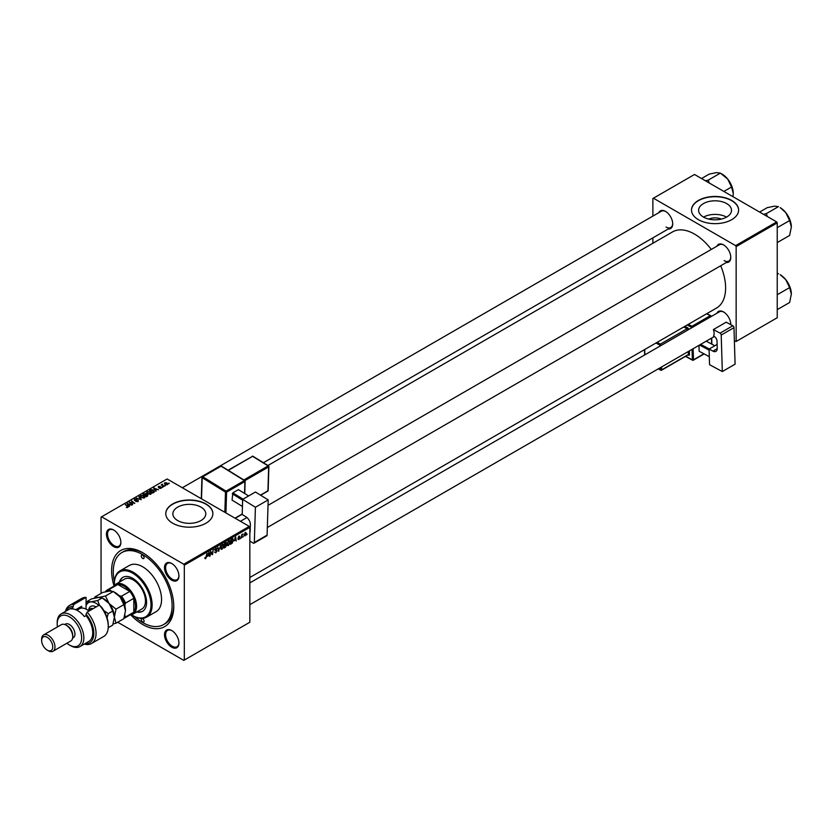 <?xml version="1.0" encoding="UTF-8"?>
<svg xmlns="http://www.w3.org/2000/svg" width="833" height="833" viewBox="0 0 833 833"><rect width="100%" height="100%" fill="white"/><g stroke="black" fill="none" stroke-linecap="round" stroke-linejoin="round"><path stroke-width="1.25" d="M708.779 219.1A10.423 6.018 180 0 1 721.336 219.1M726.688 203.596A16.452 9.496 0 0 0 708.758 201.534A16.452 9.496 0 0 0 698.606 210.312A16.452 9.496 0 0 0 703.416 217.028A16.452 9.496 0 0 0 721.357 219.089A16.452 9.496 0 0 0 731.509 210.312A16.452 9.496 0 0 0 726.688 203.596M726.553 217.111A16.452 9.496 0 0 0 703.552 217.111M731.707 200.441A23.553 13.599 0 0 0 706.04 197.494A23.553 13.599 0 0 0 691.505 210.062A23.553 13.599 0 0 0 698.398 219.673A23.553 13.599 0 0 0 724.075 222.619A23.553 13.599 0 0 0 738.611 210.062A23.553 13.599 0 0 0 731.707 200.441M738.611 210.187A23.553 13.599 0 0 0 731.707 200.701A23.553 13.599 0 0 0 706.145 197.723A23.553 13.599 0 0 0 691.505 210.187M177.689 520.563A16.452 9.496 180 0 1 172.868 513.846A16.452 9.496 180 0 1 183.021 505.069A16.452 9.496 180 0 1 200.961 507.13A16.452 9.496 180 0 1 205.782 513.846A16.452 9.496 180 0 1 195.62 522.624A16.452 9.496 180 0 1 177.689 520.563M205.98 503.975A23.553 13.599 0 0 0 180.313 501.029A23.553 13.599 0 0 0 165.767 513.586A23.553 13.599 0 0 0 172.67 523.207A23.553 13.599 0 0 0 198.337 526.154A23.553 13.599 0 0 0 212.873 513.586A23.553 13.599 0 0 0 205.98 503.975M212.873 513.711A23.553 13.599 0 0 0 205.98 504.225A23.553 13.599 0 0 0 180.407 501.258A23.553 13.599 0 0 0 165.767 513.711M171.723 647.21A10.204 5.893 60 0 1 164.507 634.715A10.204 5.893 60 0 1 171.723 630.55L171.723 630.55A10.204 5.893 60 0 1 178.939 643.045A10.204 5.893 60 0 1 171.723 647.21M172.004 630.716A9.423 5.435 -120 0 0 167.568 630.404A9.423 5.435 -120 0 0 166.121 637.953A9.423 5.435 -120 0 0 172.275 646.252A9.423 5.435 -120 0 0 176.992 646.72A9.423 5.435 -120 0 0 178.939 642.712M113.652 546.635A10.204 5.893 60 0 1 106.437 534.13A10.204 5.893 60 0 1 113.652 529.965L113.652 529.965A10.204 5.893 60 0 1 120.868 542.47A10.204 5.893 60 0 1 113.652 546.635M113.934 530.132A9.423 5.435 -120 0 0 109.498 529.819A9.423 5.435 -120 0 0 108.051 537.368A9.423 5.435 -120 0 0 114.204 545.667A9.423 5.435 -120 0 0 118.921 546.136A9.423 5.435 -120 0 0 120.868 542.137M171.723 580.164A10.204 5.893 60 0 1 164.507 567.658A10.204 5.893 60 0 1 171.723 563.493L171.723 563.493A10.204 5.893 60 0 1 178.939 575.988A10.204 5.893 60 0 1 171.723 580.164M172.004 563.66A9.423 5.435 -120 0 0 167.568 563.347A9.423 5.435 -120 0 0 166.121 570.897A9.423 5.435 -120 0 0 172.275 579.195A9.423 5.435 -120 0 0 176.992 579.664A9.423 5.435 -120 0 0 178.939 575.665M716.88 246.204A10.204 5.893 60 0 1 723.554 244.902L723.554 244.902A10.204 5.893 60 0 1 730.77 257.397A10.204 5.893 60 0 1 726.303 262.52M723.835 245.069A9.423 5.435 -120 0 0 719.4 244.756L268.018 505.35M658.809 212.675A10.204 5.893 60 0 1 665.484 211.374L665.484 211.374A10.204 5.893 60 0 1 672.7 223.869A10.204 5.893 60 0 1 668.233 229.002M665.765 211.54A9.423 5.435 -120 0 0 661.329 211.228L182.344 487.763M716.88 313.26A10.204 5.893 60 0 1 723.554 311.948L723.554 311.948A10.204 5.893 60 0 1 730.77 324.454A10.204 5.893 60 0 1 730.77 324.662A9.423 5.435 -120 0 0 730.76 324.12M723.835 312.125A9.423 5.435 -120 0 0 719.4 311.802L249.838 582.902M113.975 585.766A43.962 25.386 60 0 1 142.693 552.695A43.962 25.386 60 0 1 173.774 606.539A43.962 25.386 60 0 1 142.693 624.49A43.962 25.386 60 0 1 130.781 614.869M143.536 553.195A41.608 24.022 -120 0 0 123.544 551.592L121.878 552.55A41.608 24.022 -120 0 0 114.423 581.684M249.838 577.498L716.495 308.075A43.962 25.386 -120 0 0 720.701 265.758M711.278 249.442A43.962 25.386 -120 0 0 694.514 234.094A43.962 25.386 -120 0 0 672.533 231.918L267.924 465.512M249.275 526.404L249.838 527.372L184.322 565.19L183.77 564.233L249.275 526.404L167.121 478.975L101.053 517.116L101.053 593.419M184.322 565.19L184.322 660.069L183.77 660.382L117.692 622.23M227.201 544.761L228.513 545.511L227.17 544.345L228.856 540.7L230.2 541.929L228.513 545.511L227.669 545.605M228.856 540.7L229.731 540.617M234.292 540.888L235.677 536.827L236.208 541.002L235.677 540.086L234 540.721M204.762 558.297L205.564 558.756L204.803 557.798L205.584 558.225L206.99 553.383L206.511 556.954L205.564 558.756L204.762 558.225M204.876 557.746L205.584 558.225M215.029 549.665L217.028 550.821L215.809 552.841L214.612 552.019L215.841 552.3L216.622 551.092L215.008 549.895L216.101 548.072L217.236 548.718L216.08 548.603L215.414 549.624L217.028 550.821L216.257 550.009M214.612 552.144L215.809 552.841L214.612 552.019L215.841 552.3M216.518 550.759L215.029 550.113M215.174 550.436L216.445 550.717M216.101 548.072L217.236 548.718L216.111 548.062M216.83 548.989L215.685 548.374M215.07 549.426L215.57 549.947M220.662 545.49L218.444 551.259L217.85 547.114L218.767 550.436L220.662 545.49M220.745 548.489L222.047 549.239L220.714 548.072L222.401 544.428L223.744 545.657L222.047 549.239L221.214 549.332M222.401 544.428L223.265 544.345M247.099 534.078L246.599 535.005L247.099 534.078M249.838 527.372L249.838 622.241L184.322 660.069M225.597 544.553L226.618 545.146L225.504 547.187L223.942 548.083L224.598 543.22L226.139 542.408L226.618 545.146L225.847 544.355M226.139 542.408L226.67 543.116L225.722 542.575M207.698 556.246L209.083 552.185L209.614 556.361L209.073 555.444L207.407 556.08M210.843 552.914L210.01 556.132L210.676 551.259L212.217 554.174L213.165 549.822L212.509 554.684L210.968 551.779L210.478 552.706M238.79 539.576L237.822 538.972L238.811 539.159L239.342 538.347L238.176 537.472L239.019 536.056L239.946 536.514L239.009 536.483L238.623 537.41L239.737 538.076L238.79 539.576L237.822 539.024L238.79 539.576M238.228 538.68L238.811 539.159M238.176 537.493L239.186 538.076M239.019 536.056L239.946 536.514L239.081 536.025M239.54 536.806L238.696 536.306M239.737 538.076L238.956 537.514M232.522 538.701L233.386 539.992L232.178 543.231L230.408 544.355L231.064 539.492L232.969 538.753M245.86 532.912L246.349 533.193L245.089 535.931L244.131 535.192L245.412 532.37L246.349 533.193L245.412 532.37M244.142 535.39L244.746 535.557M243.371 536.233L242.872 537.16L243.371 536.233M241.924 536.4L241.31 538.066L241.789 534.526L242.091 535.025L243.017 533.87L241.56 536.192M240.643 537.806L240.143 538.732L240.643 537.806M162.831 487.222L161.956 487.086L162.831 487.222M165.548 485.649L164.674 485.504L165.548 485.649M150.835 494.198L147.826 494L146.629 492.699L147.202 491.689L150.273 491.918L150.835 494.198L151.408 493.355M146.629 492.699L147.202 491.689L147.202 493.563M156.094 491.106L153.574 488.076L158.489 489.721L156.896 489.419L155.511 490.221L156.094 491.106M147.774 495.906L146.223 496.801L142.995 494.177L146.004 493.532L147.691 494.563L147.691 495.958M146.004 494.885L146.004 493.532L146.421 494.698M141.246 499.675L136.248 498.082L140.496 499.467L139.049 496.458L141.246 499.675M126.241 507.412L127.459 507.172L127.262 506.443L125.387 504.35L127.751 506.266L127.886 507.443L126.241 507.412M127.459 507.62L127.262 506.443M127.751 507.516L127.751 506.266L127.886 507.443M132.697 504.611L129.073 502.216L133.905 503.236L131.562 500.779L134.79 503.403L129.948 502.393L132.697 504.611M183.77 564.233L101.605 516.793M129.5 506.464L126.98 503.424L131.895 505.079L130.292 504.777L128.917 505.569L129.5 506.464M138.143 501.528L135.623 501.466L137.716 501.247L137.851 500.425L134.384 500.289L134.436 499.061L136.789 499.102L134.884 499.331L134.759 500.039L138.216 500.164L138.216 501.487M137.716 501.726L137.851 500.425M134.384 500.289L134.436 499.061L134.436 500.31M134.884 499.331L134.759 500.446M144.38 497.926L141.36 497.728L140.173 496.426L140.746 495.427L143.817 495.645L144.38 497.926L144.952 497.082M140.173 496.426L140.746 495.427L140.746 497.301M159.197 488.263L160.873 487.492L158.385 487.388L158.426 486.441L160.196 486.399L158.759 486.649L158.988 487.232L161.248 487.243L161.113 488.263L159.197 488.263M160.779 488.419L160.873 487.492M158.385 487.388L158.426 486.441L158.426 487.409M158.759 486.649L158.718 487.524M161.248 488.18L161.248 487.243L161.113 488.263M153.834 492.407L152.678 493.074L149.451 490.45L150.971 489.637L153.366 490.033L154.365 492.001L153.834 492.407M167.423 484.619L165.33 484.525L164.809 482.755L166.933 482.89L167.423 484.619L167.849 483.994M164.361 483.369L164.809 482.755L164.809 484.16M162.508 484.598L163.997 486.545L161.238 484.868L162.123 485.035L162.529 484.192L162.362 485.795M162.123 485.035L162.143 484.285L162.123 485.035M169.286 483.484L168.412 483.348L169.286 483.484M776.679 221.922L777.231 222.88L736.153 246.599L735.601 245.631L776.679 221.922L694.514 174.482L652.874 198.514L652.874 216.101M652.874 237.863L652.874 243.267M736.153 246.599L736.153 341.468L734.383 341.093M736.153 341.468L777.231 317.748L777.231 222.88M735.601 245.631L653.436 198.202M724.106 260.604A9.423 5.435 -120 0 0 728.813 261.073A9.423 5.435 -120 0 0 730.76 257.064M666.036 227.076A9.423 5.435 -120 0 0 670.742 227.544A9.423 5.435 -120 0 0 672.689 223.546M134.529 616.524A41.608 24.022 -120 0 0 142.693 622.563A41.608 24.022 -120 0 0 163.497 624.625L165.163 623.667A41.608 24.022 -120 0 0 173.764 605.56M129.5 502.57L129.5 501.976M131.562 501.351L131.562 500.779M129.948 502.934L129.948 502.393M127.47 504.204L127.47 503.142M128.917 506.485L128.917 505.569M128.063 504.204L128.678 505.183L129.781 504.548L127.595 503.559L128.063 505.142M128.678 506.12L128.678 505.183M127.595 504.402L127.595 503.559M129.781 505.069L129.781 504.548M125.387 504.913L125.387 504.35M139.049 497.363L139.049 496.458M143.817 496.166L143.817 495.645M140.787 496.301L140.787 497.332L140.787 496.416L141.787 497.509L144.338 497.051L144.338 497.947M141.183 495.697L140.787 496.416L141.183 495.697L143.37 495.854L143.953 498.113M143.776 494.25L144.786 495.073L145.942 494.219L144.473 493.854L143.776 494.823M144.786 495.635L144.786 495.073M145.161 495.375L146.254 496.26L147.389 495.583L147.274 494.792L146.014 494.885L145.161 495.947M146.254 496.791L146.254 496.26M147.389 496.135L147.274 494.792M154.074 488.846L154.074 487.784M155.511 491.126L155.511 490.221M154.667 488.846L155.282 489.825L156.385 489.19L154.188 488.211L154.667 489.783M155.282 490.762L155.282 489.825M154.188 489.044L154.188 488.211M156.385 489.71L156.385 489.19M150.242 490.522L152.71 492.532L153.938 491.439L151.398 489.929L150.242 491.095M152.71 493.053L152.71 492.532M153.23 492.761L153.23 492.23M150.273 492.438L150.273 491.918M147.243 492.574L147.243 493.605L147.254 492.688L148.243 493.771L150.804 493.323L150.804 494.219M147.639 491.959L147.254 492.688L147.639 491.959L149.825 492.126L150.409 494.386M166.933 483.421L166.933 482.89M167.069 484.775L166.527 483.119L165.142 482.963L164.892 484.233M165.142 482.963L165.694 484.275L167.298 484.056L167.298 484.681M165.09 485.837L165.09 485.275M161.644 485.202L161.644 484.639M162.362 487.409L162.362 486.847M168.828 483.671L168.828 483.109M224.931 543.553L224.733 545.074L226.264 543.366L224.587 543.355M225.17 542.887L226.264 543.366M224.65 545.636L224.431 547.281L226.212 545.365L224.306 545.438M225.056 544.886L226.212 545.365M221.568 545.938L221.12 547.854L222.078 548.697L223.338 545.844L222.39 544.969L221.255 545.761M220.735 547.635L222.078 548.697M221.994 544.74L223.338 545.844M218.35 550.613L218.964 550.967M216.018 548.114L217.236 548.812M208.458 553.945L207.917 555.59L209.021 554.955L208.781 552.852L208.156 553.778M211.676 553.862L212.217 554.174M211.842 554.299L212.509 554.684M235.052 538.597L234.51 540.232L235.614 539.597L235.375 537.493L234.76 538.42M231.397 539.826L230.887 543.553L232.98 540.19L232.49 539.263L231.043 539.617M231.97 538.961L232.98 540.19M228.023 542.21L227.576 544.126L228.534 544.969L229.793 542.106L228.846 541.231L227.711 542.033M227.19 543.907L228.534 544.969M228.45 541.002L229.793 542.106M245.943 533.422L245.391 532.787L244.538 534.911L245.1 535.525L245.943 533.422L245.089 532.61M244.163 534.692L245.1 535.525M142.693 555.257A1.968 1.135 -120 0 0 141.704 555.153A1.968 1.135 -120 0 0 141.402 556.736A1.968 1.135 -120 0 0 142.693 558.464A1.968 1.135 -120 0 0 143.672 558.558A1.968 1.135 -120 0 0 143.974 556.985A1.968 1.135 -120 0 0 142.693 555.257M142.693 618.721A1.968 1.135 -120 0 0 141.704 618.617A1.968 1.135 -120 0 0 141.402 620.189A1.968 1.135 -120 0 0 142.693 621.928A1.968 1.135 -120 0 0 143.672 622.022A1.968 1.135 -120 0 0 143.974 620.45A1.968 1.135 -120 0 0 142.693 618.721M136.674 612.005A19.628 11.329 -120 0 0 142.505 611.36A19.628 11.329 -120 0 0 145.515 595.626A19.628 11.329 -120 0 0 132.697 578.331A19.628 11.329 -120 0 0 122.878 577.363A19.628 11.329 -120 0 0 119.4 582.09M123.159 577.207A19.628 11.329 -120 0 0 119.952 581.767M131.447 614.744A25.906 14.963 -120 0 0 132.697 615.514A25.906 14.963 -120 0 0 151.012 604.935A25.906 14.963 -120 0 0 132.697 573.208A25.906 14.963 -120 0 0 114.371 583.777A25.906 14.963 -120 0 0 114.423 585.245M133.249 615.837L132.697 615.514L133.249 615.837A26.698 15.411 60 0 0 146.598 617.159L156.031 611.703A26.698 15.411 -120 0 0 160.123 590.316A26.698 15.411 -120 0 0 142.693 566.794A26.698 15.411 -120 0 0 129.344 565.472L119.9 570.917A26.698 15.411 60 0 1 133.249 572.24A26.698 15.411 60 0 1 150.69 595.762A26.698 15.411 60 0 1 146.598 617.159M163.497 624.625A41.608 24.022 -120 0 0 169.87 591.284A41.608 24.022 -120 0 0 142.693 554.611A41.608 24.022 -120 0 0 121.878 552.55M113.548 586.37A17.274 9.975 60 0 1 115.735 584.204L124.617 579.081A17.274 9.975 60 0 1 133.249 579.935A17.274 9.975 60 0 1 144.536 595.158A17.274 9.975 60 0 1 141.891 608.996L133.009 614.129A17.274 9.975 60 0 1 130.042 614.931M114.381 583.464A26.698 15.411 60 0 1 114.371 583.142A26.698 15.411 60 0 1 119.9 570.917M137.226 611.693A19.628 11.329 -120 0 0 142.787 611.193M791.35 226.993A15.806 9.121 60 0 0 785.758 212.592A15.806 9.121 -120 0 0 780.177 207.636L785.758 212.592L789.622 220.537L791.35 226.993L789.622 235.437L777.533 242.413L777.231 241.872M777.231 228.409L777.231 227.347M777.533 227.513L789.622 220.537M767.308 216.507L766.36 213.612L778.449 206.636L774.586 206.136L767.276 207.636L759.613 212.061M766.36 213.612L763.538 214.331M791.35 294.039A15.806 9.121 60 0 0 785.758 279.649A15.806 9.121 -120 0 0 780.177 274.692L785.758 279.649L789.622 287.593L791.35 294.039L789.622 302.494L777.533 309.47L777.231 308.918M777.231 295.465L777.231 294.393M777.533 294.57L789.622 287.593M777.231 274.39L778.449 273.693L777.231 273.255M709.237 182.979L708.289 180.095L705.468 180.803M723.887 191.434L731.551 187.008L733.279 193.464L732.978 196.682M708.289 180.095L720.378 173.108L727.698 179.064L731.551 187.008M701.542 178.533L709.206 174.107L716.515 172.618L720.378 173.108M733.279 193.464A15.806 9.121 -120 0 0 727.698 179.064A15.806 9.121 -120 0 0 721.451 173.753M115.735 584.204A17.274 9.975 60 0 1 129.042 588.837A17.274 9.975 60 0 1 136.581 606.216A17.274 9.975 60 0 1 133.009 614.129M124.502 616.649A15.702 9.069 -120 0 0 124.919 615.972L125.481 617.003A16.483 9.517 60 0 1 123.919 618.461L132.062 613.765A16.483 9.517 -120 0 0 133.811 612.193A16.483 9.517 -120 0 0 135.467 606.216A16.483 9.517 -120 0 0 133.811 598.323A16.483 9.517 -120 0 0 129.823 591.42L117.807 584.485A16.483 9.517 -120 0 0 115.568 585.214L107.238 590.014A16.483 9.517 60 0 1 109.477 589.285L110.091 590.285A15.702 9.069 -120 0 0 106.301 591.565M125.481 617.003L133.811 612.193L133.811 598.323L125.481 603.134L124.919 604.8A15.702 9.069 -120 0 0 119.775 595.866L121.493 596.22L129.823 591.42A16.483 9.517 -120 0 0 117.807 584.485L109.477 589.285M105.437 591.763L105.489 591.597A16.483 9.517 60 0 1 107.238 590.014M124.919 615.972L124.919 615.025M124.919 606.486L124.919 604.8M119.775 595.866L118.307 595.022M111.299 590.982L110.091 590.285M121.493 596.22A16.483 9.517 60 0 1 125.481 603.134M86.059 597.376A21.981 12.693 -120 0 0 81.738 598.396L69.524 605.445A21.981 12.693 60 0 1 73.845 604.425L86.059 597.376L86.059 609.121M66.879 643.232A17.274 9.975 -120 0 0 69.41 645.002A17.274 9.975 -120 0 0 81.624 637.953A17.274 9.975 -120 0 0 69.41 616.795A17.274 9.975 -120 0 0 57.196 623.844A17.274 9.975 -120 0 0 57.456 626.916M70.513 645.637L69.41 645.002L70.513 645.637A18.847 10.881 60 0 0 79.937 646.575L88.819 641.452A18.847 10.881 -120 0 0 86.059 615.649L84.393 616.607A18.847 10.881 60 0 0 77.74 610.704A18.847 10.881 60 0 0 71.076 608.923L72.742 607.955A18.847 10.881 -120 0 0 69.982 608.808L61.101 613.942A18.847 10.881 60 0 1 70.513 614.869A18.847 10.881 60 0 1 82.831 631.476A18.847 10.881 60 0 1 79.937 646.575M53.02 651.239L70.784 640.983A9.423 5.435 -120 0 0 72.742 636.672L72.742 635.381A7.851 4.529 -120 0 0 67.192 625.77L66.078 625.125A9.423 5.435 -120 0 0 61.371 624.667L43.597 634.923A9.423 5.435 60 0 1 48.314 635.381A9.423 5.435 60 0 1 54.468 643.69A9.423 5.435 60 0 1 53.02 651.239A9.423 5.435 60 0 1 48.314 650.771L47.2 650.125A7.851 4.529 -120 0 0 52.75 646.929A7.851 4.529 -120 0 0 47.2 637.307A7.851 4.529 -120 0 0 41.65 640.515A7.851 4.529 -120 0 0 47.2 650.125L48.314 650.771M72.742 636.672A9.423 5.435 -120 0 0 66.078 625.125L67.192 625.77M72.606 638.12L73.335 637.693A7.851 4.529 -120 0 0 74.533 631.404A7.851 4.529 -120 0 0 69.41 624.49A7.851 4.529 -120 0 0 65.484 624.094L64.755 624.521M84.893 643.711A20.409 11.787 -120 0 0 93.817 634.194A20.409 11.787 -120 0 0 86.059 614.192L87.173 612.12L99.387 605.06A21.981 12.693 -120 0 1 108.269 626.406A21.981 12.693 -120 0 1 103.719 636.474L91.505 643.524A21.981 12.693 60 0 1 84.268 644.076M87.173 612.12A21.981 12.693 60 0 1 91.505 643.524M65.432 611.443A21.981 12.693 60 0 1 69.524 605.445M73.845 604.425L72.742 607.955M72.742 606.497A20.409 11.787 -120 0 0 66.057 611.078M86.059 615.649L86.059 614.192M99.387 605.06L101.605 607.236A20.409 11.787 60 0 1 108.269 625.125L108.269 626.406M57.196 623.844L57.196 622.563A18.847 10.881 60 0 1 61.101 613.942M75.709 609.714L81.624 606.299L81.624 608.08M77.167 610.1A15.306 8.84 60 0 1 78.635 608.017M79.406 608.808L79.406 607.58M41.65 640.515L41.65 639.234A9.423 5.435 60 0 1 43.597 634.923M113.132 623.927L116.006 623.209L123.846 618.68L125.481 610.704L123.846 604.612L116.006 609.142L109.102 603.519L105.458 596.022L113.298 591.492L120.202 597.115L123.846 604.612M116.006 623.209L114.371 617.118L116.006 609.142M105.458 596.022L98.554 597.438L94.91 596.959L102.751 592.44L109.654 591.024L113.298 591.492M94.91 596.959L94.525 598.125M114.371 617.274A14.921 8.611 -120 0 0 114.371 617.118A14.921 8.611 -120 0 0 109.102 603.519A14.921 8.611 -120 0 0 103.209 598.51M125.481 610.704A14.921 8.611 60 0 0 120.202 597.115A14.921 8.611 -120 0 0 114.308 592.096M98.846 605.372A14.921 8.611 -120 0 0 90.787 601.915L87.142 601.447L91.651 598.844L98.554 597.438L102.199 597.907L109.102 603.519L112.747 611.026L114.371 617.118L112.747 625.094L108.238 627.697M99.439 605.112L97.69 600.51L90.787 601.915A14.921 8.611 -120 0 0 86.059 605.841M107.051 617.742L108.238 613.629L103.865 610.599M87.142 601.447L86.059 605.102M97.69 600.51L102.199 597.907M108.238 613.629L112.747 611.026M88.954 611.089A14.13 8.163 -120 0 0 86.622 609.423A14.13 8.163 -120 0 0 79.552 608.725L76.896 610.256M86.903 609.589A13.349 7.705 60 0 1 87.173 609.746A13.349 7.705 60 0 1 89.037 611.037M717.13 344.404L709.081 349.058L709.549 364.698L722.315 371.549L735.081 364.177L733.977 327.671L721.211 335.043L722.315 371.549M709.081 349.058L712.965 351.141L717.244 348.663M721.211 335.043A1.572 0.906 -120 0 0 720.066 333.138L713.402 329.566A9.423 5.435 60 0 1 713.6 336.084L714.152 336.386A3.926 2.27 60 0 1 717.026 341.134L717.244 348.309A6.279 3.624 60 0 1 715.943 351.359A6.279 3.624 60 0 1 712.965 351.141M720.066 333.138L732.832 325.765L726.178 322.194L713.402 329.566M732.832 325.765A1.572 0.906 60 0 1 733.977 327.671M699.147 351.234L709.31 356.68L699.147 351.234L698.97 345.351M709.112 350.162L699.543 345.029M714.787 345.757L706.217 341.166M700.668 344.373L709.237 348.965M242.663 499.384L255.429 492.011L268.195 499.904L255.419 507.266L242.663 499.384L242.195 514.482L246.079 516.887A6.279 3.624 60 0 1 250.358 524.665L250.139 531.589A3.926 2.27 60 0 1 249.838 532.766M249.838 541.023L253.18 543.085A1.572 0.906 -120 0 0 254.003 543.189A1.572 0.906 -120 0 0 254.325 542.512L267.091 535.14L268.195 499.904M267.091 535.14A1.572 0.906 60 0 1 266.768 535.817L254.003 543.189M254.325 542.512L255.419 507.266M242.445 506.495L232.063 500.092L232.834 492.844L238.384 489.637L248.619 495.937L238.384 489.637M242.632 500.206L232.261 493.792M232.834 492.844L243.049 499.154M130.75 503.59L130.75 502.997M143.984 494.136L143.984 493.605M145.442 495.219L145.442 494.687M147.014 496.353L147.014 495.822M150.419 490.418L150.419 489.898M163.07 486.357L163.07 485.774M211.03 552.05L211.634 552.394M211.363 553.05L212.009 553.424M238.186 537.639L238.863 538.024M88.735 609.766A10.517 6.07 60 0 1 96.107 606.955M93.275 608.6A8.632 4.988 -120 0 0 90.401 608.798L87.944 610.225M691.411 327.963L691.39 327.234L687.194 324.985M685.726 356.274L692.369 359.835L692.056 349.35M688.724 329.514A1.572 0.906 -120 0 0 687.579 327.765L687.048 328.733L683.758 326.973M689.37 350.901L689.474 354.431L688.37 354.462L688.277 351.526M688.027 354.941L688.402 355.139A1.572 0.906 -120 0 0 689.474 354.431M684.893 326.317L687.579 327.765M688.329 324.339L691.921 326.265L710.247 315.686L706.644 313.76M693.139 348.715L693.483 359.814L703.895 353.796M711.642 344.081L711.465 338.146M710.82 316.759L692.504 327.327M661.631 366.916L661.714 369.842L687.829 354.816M687.631 330.139L660.986 345.528M657.112 342.353L660.402 344.123L687.048 328.733L687.621 329.681L688.579 329.597M659.892 346.153L659.861 345.091L655.987 343.009M644.711 349.516L644.877 354.827M658.486 368.727L660.611 369.862L660.538 367.54M660.402 344.123L659.861 345.091L660.975 345.07L660.402 344.123M658.247 368.873L660.788 370.237A0.781 0.781 0 0 0 661.558 370.227L660.611 369.862L661.558 370.227L688.225 354.775M691.921 326.265L691.39 327.234L692.494 327.213L691.921 326.265M685.476 356.409L692.556 360.21A0.781 0.781 0 0 0 693.316 360.2L692.369 359.835L693.316 360.2L704.156 353.942M710.247 315.686L711.049 316.311A0.781 0.781 0 0 0 710.632 315.645L710.247 315.686M711.059 316.623L710.632 315.645L706.873 313.625M224.848 512.305L225.483 492.105L202.18 477.694L201.524 498.832M244.538 493.417L244.912 481.547L226.586 492.126L226.055 491.147L244.371 480.579L221.078 466.168L202.752 476.747L226.055 491.147L225.483 492.105L226.586 492.126L225.941 512.93M235 518.168L242.205 514.013M243.83 479.954L268.132 465.928L252.597 456.317L228.294 470.353M260.458 495.114L267.924 490.814L268.663 466.897L244.892 480.631M267.383 491.116L267.945 490.158M268.663 466.23L268.132 465.928L268.663 466.897L268.663 466.23M260.667 495.25L267.757 491.147A0.781 0.781 0 0 0 268.153 490.491L268.892 466.574A0.781 0.781 0 0 0 268.528 465.886L252.993 456.286A0.781 0.781 0 0 0 252.18 456.276L253.128 456.63M228.055 470.208L252.024 456.609M221.609 466.48L220.495 466.459M202.18 477.038L202.18 477.694L202.752 476.747L202.18 477.038M244.912 480.88L244.371 480.579L244.912 481.547L244.912 480.88M127.647 506.912L127.647 507.557M138.101 500.768L138.101 501.549M134.54 499.738L134.54 500.362M147.608 495.229L147.608 496.01M161.05 487.721L161.05 488.305M158.572 486.899L158.572 487.482M153.938 491.439L153.938 492.345M226.118 543.001L225.545 542.668M226.076 544.99L225.472 544.636M222.994 544.917L222.286 544.501M221.463 548.749L220.724 548.322M215.195 552.414L214.612 552.071M216.486 550.738L214.268 549.457M216.632 548.53L215.976 548.145M232.699 539.305L232.043 538.93M229.45 541.179L228.742 540.773M227.919 545.021L227.18 544.595M114.371 583.777L114.371 583.142M789.361 218.496L786.539 213.602M267.331 527.508L728.813 261.073M240.414 521.291L246.943 517.522M714.329 336.49L249.838 604.664M789.361 285.552L786.539 280.659M670.742 227.544L263.405 462.721M728.469 180.084L731.291 184.968M87.173 609.746L86.622 609.423M644.659 354.952L644.492 349.641M711.882 344.206L711.705 338.011M244.756 493.553L245.141 481.224A0.781 0.781 0 0 0 244.767 480.537L221.463 466.136A0.781 0.781 0 0 0 220.662 466.116L202.336 476.695A0.781 0.781 0 0 0 201.95 477.351L201.284 498.696M235.218 518.293L242.195 514.253"/></g></svg>
